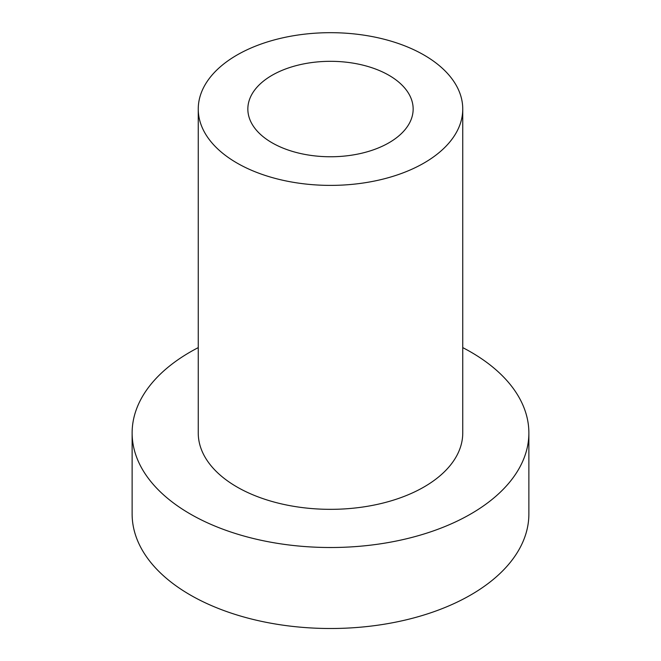 <?xml version="1.0" encoding="UTF-8"?>
<svg xmlns="http://www.w3.org/2000/svg" width="661" height="661" viewBox="0 0 661 661"><rect width="100%" height="100%" fill="white"/><g stroke="black" fill="none" stroke-linecap="round" stroke-linejoin="round"><path stroke-width="0.99" d="M388.949 75.296A82.658 47.724 0 0 0 298.871 64.952A82.658 47.724 0 0 0 247.842 109.04A82.658 47.724 0 0 0 272.051 142.784A82.658 47.724 0 0 0 362.129 153.129A82.658 47.724 0 0 0 413.158 109.04A82.658 47.724 0 0 0 388.949 75.296M236.985 163.027A132.25 76.354 0 0 0 381.108 179.577A132.25 76.354 0 0 0 462.75 109.04A132.25 76.354 0 0 0 424.015 55.045A132.25 76.354 0 0 0 279.892 38.495A132.25 76.354 0 0 0 198.25 109.04A132.25 76.354 0 0 0 236.985 163.027M198.25 109.04L198.25 432.98A132.25 76.354 0 0 0 236.985 486.975A132.25 76.354 0 0 0 381.108 503.525A132.25 76.354 0 0 0 462.75 432.98L462.75 109.04M198.25 347.62A198.374 114.535 0 0 0 132.126 432.98A198.374 114.535 0 0 0 190.228 513.969A198.374 114.535 0 0 0 406.416 538.798A198.374 114.535 0 0 0 528.874 432.98A198.374 114.535 0 0 0 470.772 351.999A198.374 114.535 0 0 0 462.75 347.62M132.126 432.98L132.126 513.969A198.374 114.535 0 0 0 190.228 594.958A198.374 114.535 0 0 0 406.416 619.787A198.374 114.535 0 0 0 528.874 513.969L528.874 432.98"/></g></svg>
